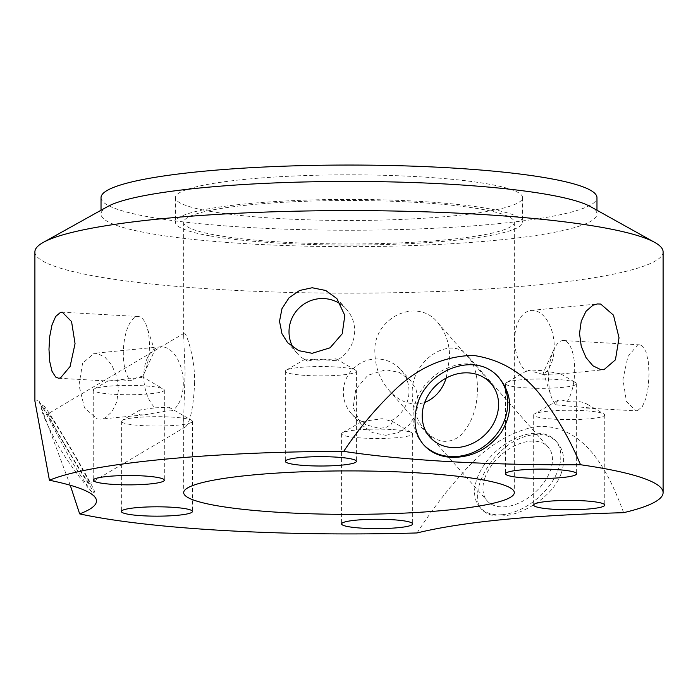 <?xml version="1.0" encoding="UTF-8"?>
<svg xmlns="http://www.w3.org/2000/svg" width="698" height="698" viewBox="0 0 698 698"><rect width="100%" height="100%" fill="white"/><g stroke="black" fill="none" stroke-linecap="round" stroke-linejoin="round"><path stroke-width="0.52" stroke-dasharray="3.49 2.62" d="M391.168 429.506A35.546 4.677 180 0 0 342.465 432.769A35.546 4.677 180 0 0 341.584 433.798A35.546 4.677 180 0 0 377.129 438.466A35.546 4.677 180 0 0 412.675 433.798A35.546 4.677 180 0 0 411.794 432.769A35.546 4.677 180 0 0 391.168 429.506M362.044 421.557L382.181 418.695L392.451 421.575L391.02 424.602L386.552 427.193L379.686 428.45L365.717 424.75L362.044 421.557A33.059 32.553 138 0 1 351.565 413.853A33.059 32.553 138 0 1 354.401 367.541A33.059 32.553 138 0 1 400.748 369.643A33.059 32.553 138 0 1 390.278 421.121M385.854 435.316L398.401 432.586L408.976 425.239L416.017 414.42L418.486 401.804L416.017 389.327L410.328 380.314L399.361 372.427L385.854 369.766L367.916 375.271L355.771 389.301L353.179 407.597L361.154 424.515L372.287 432.568L385.854 435.316M192.203 420.807A35.546 4.677 180 0 0 191.575 420.318A35.546 4.677 180 0 0 156.902 416.68A35.546 4.677 180 0 0 122.237 420.318A35.546 4.677 180 0 0 121.365 421.348A35.546 4.677 180 0 0 156.902 426.024A35.546 4.677 180 0 0 192.447 421.348A35.546 4.677 180 0 0 192.203 420.807M155.026 407.824L169.029 407.231L172.031 410.825L166.133 411L145.891 414.629L139.443 414.874L140.071 409.962L155.026 407.824A33.059 19.605 -95.6 0 1 143.945 371.702A33.059 19.605 -95.6 0 1 160.304 346.827A33.059 19.605 -95.6 0 1 182.396 373.238A33.059 19.605 -95.6 0 1 172.031 410.825M97.292 419.009L100.556 419.123L105.066 417.823L111.977 411.803L116.758 401.882L118.468 389.58L116.758 376.789L111.977 365.447L105.066 357.263L97.292 353.458L94.099 353.328L82.573 363.23L78.97 385.279L84.519 407.894L97.292 419.009M150.035 393.803A35.546 4.677 180 0 0 164.318 390.06A35.546 4.677 180 0 0 163.445 389.03A35.546 4.677 180 0 0 128.781 385.383A35.546 4.677 180 0 0 94.108 389.03A35.546 4.677 180 0 0 93.235 390.06A35.546 4.677 180 0 0 112.849 394.23A35.546 4.677 180 0 0 150.035 393.803M141.982 377.391L141.685 376.397L136.424 377.854L130.762 380.829L122.682 379.939L107.902 381.021L141.982 377.391A33.059 12.948 -86.8 0 0 144.207 373.343A33.059 12.948 -86.8 0 0 146.842 326.725A33.059 12.948 -86.8 0 0 138.239 316.508A33.059 12.948 -86.8 0 0 123.869 343.844A33.059 12.948 -86.8 0 0 130.762 380.829M306.832 375.498A35.546 4.677 180 0 0 356.416 371.205A35.546 4.677 180 0 0 355.535 370.176A35.546 4.677 180 0 0 320.871 366.537A35.546 4.677 180 0 0 286.206 370.176A35.546 4.677 180 0 0 285.325 371.205A35.546 4.677 180 0 0 306.832 375.498M335.956 360.692L315.819 359.2L307.722 361.128L305.445 359.042L318.314 360.168L335.956 358.807L335.956 360.692A33.059 32.553 -42 0 0 346.435 309.214A33.059 32.553 -42 0 0 341.052 304.433M293.038 347.499A33.059 32.553 -42 0 0 297.252 353.415A33.059 32.553 -42 0 0 307.722 361.128M505.797 384.205A35.546 4.677 180 0 0 543.184 388.315A35.546 4.677 180 0 0 576.635 383.656A35.546 4.677 180 0 0 575.763 382.617A35.546 4.677 180 0 0 541.098 378.979A35.546 4.677 180 0 0 506.425 382.617A35.546 4.677 180 0 0 505.553 383.656A35.546 4.677 180 0 0 505.797 384.205M542.974 374.425L528.395 370.298L525.969 371.432L531.867 370.045L543.637 370.717L560.669 373.858L542.974 374.425A33.059 19.605 84.4 0 0 553.34 336.837A33.059 19.605 84.4 0 0 531.239 310.427A33.059 19.605 84.4 0 0 514.888 335.302A33.059 19.605 84.4 0 0 525.969 371.432M556.018 404.857L589.243 407.885L587.419 404.351L586.433 403.819L581.469 402.022L575.318 401.106L567.238 401.42L561.576 400.05L557.554 400.556L556.018 404.857A33.059 12.948 93.2 0 1 551.158 396.342A33.059 12.948 93.2 0 1 553.793 349.724A33.059 12.948 93.2 0 1 563.495 340.537A33.059 12.948 93.2 0 1 574.541 364.688A33.059 12.948 93.2 0 1 567.238 401.42M547.965 411.201A35.546 4.677 180 0 0 534.555 413.914A35.546 4.677 180 0 0 533.682 414.944A35.546 4.677 180 0 0 569.219 419.62A35.546 4.677 180 0 0 604.765 414.944A35.546 4.677 180 0 0 603.892 413.914A35.546 4.677 180 0 0 547.965 411.201M637.571 410.616L642.335 406.576L645.999 398.148L648.268 386.622L649.027 373.753L648.268 361.529L645.999 351.792L642.335 346.016L639.403 344.838L637.571 345.065L627.921 356.538L622.948 379.407L626.438 401.463L635.669 410.843L637.571 410.616M194.637 382.356C193.555 406.219 190.606 420.99 185.799 426.679C184.351 427.412 183.653 424.419 183.687 417.701L185.092 371.746L183.687 335.956L184.159 333.216C185.79 331.166 195.135 357.446 194.637 382.356M64.137 443.335A40.641 1.422 -120.6 0 1 48.206 413.67A40.641 1.422 -120.6 0 1 70.132 447.915A40.641 1.422 -120.6 0 1 89.606 483.618A40.641 1.422 -120.6 0 1 64.137 443.335M93.942 491.54A50.422 1.762 59.4 0 0 94.588 492.038A50.422 1.762 59.4 0 0 70.428 447.741A50.422 1.762 59.4 0 0 43.224 405.25A50.422 1.762 59.4 0 0 65.176 445.786A50.422 1.762 59.4 0 0 93.942 491.54M69.748 458.228C82.73 479.055 90.374 490.659 92.694 493.032L92.188 492.579C89.457 489.568 71.135 467.965 57.908 445.071C45.702 422.255 40.196 409.351 41.383 406.358L44.009 409.621L69.748 458.228M70.245 485.232L38.678 400.486L34.909 401.123M446.197 378.063L449.625 357.341C449.669 344.062 445.786 332.571 437.969 322.869C416.985 295.952 372.017 318.55 374.939 353.118C375.227 367.122 379.869 379.485 388.882 390.208C399.535 402.092 411.462 406.21 424.663 402.563M423.119 444.19A50.422 43.084 -41.2 0 1 422.43 443.422A50.422 43.084 -41.2 0 1 432.018 377.801A50.422 43.084 -41.2 0 1 498.337 377.033A50.422 43.084 -41.2 0 1 499.035 377.854M34.9 251.882A314.1 41.295 180 0 0 97.292 276.583A314.1 41.295 180 0 0 447.985 291.075A314.1 41.295 180 0 0 663.1 251.882M623.619 512.681C608.324 470.932 584.531 424.07 536.884 426.382C509.653 431.539 484.682 447.331 461.963 473.759C445.935 491.558 430.963 511.285 417.055 532.949M477.423 388.271C477.467 407.955 471.743 423.817 460.261 435.866C448.282 444.6 436.643 442.907 425.344 430.771C416.942 420.833 412.588 408.792 412.282 394.658C409.839 360.744 451.004 334.141 467.869 356.128C474.317 364.208 477.502 374.922 477.423 388.271M485.136 477.196A40.641 25.294 -41.4 0 0 487.239 500.902A40.641 25.294 -41.4 0 0 534.441 492.963A40.641 25.294 -41.4 0 0 548.183 447.113A40.641 25.294 -41.4 0 0 515.185 445.56A40.641 25.294 -41.4 0 0 485.136 477.196M561.175 473.506C565.371 461.046 564.115 450.812 557.414 442.802C546.01 429.034 520.324 432.865 501.853 450.402C480.896 469.213 470.949 498.616 481.821 509.531C486.593 514.644 493.887 516.747 503.686 515.831C525.027 514.182 553.697 495.231 561.175 473.506M502.63 514.635A50.422 31.375 -41.4 0 0 550.338 484.438A50.422 31.375 -41.4 0 0 555.512 440.639A50.422 31.375 -41.4 0 0 496.95 450.48A50.422 31.375 -41.4 0 0 479.91 507.367A50.422 31.375 -41.4 0 0 502.63 514.635M209.897 235.88A173.584 22.816 180 0 0 403.706 243.89A173.584 22.816 180 0 0 522.584 222.234A173.584 22.816 180 0 0 349 199.41A173.584 22.816 180 0 0 175.416 222.234A173.584 22.816 180 0 0 209.897 235.88M216.52 235.235A165.313 21.734 180 0 0 401.097 242.86A165.313 21.734 180 0 0 514.313 222.234A165.313 21.734 180 0 0 349 200.501A165.313 21.734 180 0 0 183.687 222.234A165.313 21.734 180 0 0 216.52 235.235M209.897 211.302A173.584 22.816 180 0 0 403.706 219.312A173.584 22.816 180 0 0 522.584 197.647A173.584 22.816 180 0 0 349 174.832A173.584 22.816 180 0 0 175.416 197.647A173.584 22.816 180 0 0 209.897 211.302M101.027 197.647A247.973 32.597 180 0 0 150.279 217.148A247.973 32.597 180 0 0 427.15 228.586A247.973 32.597 180 0 0 596.973 197.647M107.658 206.556A247.973 32.597 180 0 0 101.027 214.042A247.973 32.597 180 0 0 150.279 233.542A247.973 32.597 180 0 0 427.15 244.981A247.973 32.597 180 0 0 596.973 214.042A247.973 32.597 180 0 0 590.342 206.556M361.669 421.609L342.465 432.769M392.215 421.391L411.794 432.769M341.584 433.798L341.584 523.928M412.675 433.798L412.675 523.928M351.565 413.853L361.154 424.515M400.748 369.643L410.337 380.305M140.071 409.962L122.237 420.318M169.038 407.231L191.575 420.318M121.365 421.348L121.365 511.486M192.447 421.348L192.447 511.486M160.304 346.827L94.099 353.319M143.832 414.882L100.556 419.132M58.597 378.237L107.902 381.021L94.108 389.03M141.694 376.388L163.445 389.03M93.235 390.06L93.235 480.189M164.318 390.06L164.318 480.189M138.239 316.508L62.331 312.215M144.207 373.343L154.624 350.544L146.842 326.725M305.427 359.008L286.206 370.176M335.956 358.798L355.535 370.176M285.325 371.205L285.325 461.343M356.416 371.205L356.416 461.343M346.435 309.214L336.846 298.552M297.252 353.415L287.663 342.753M526.746 370.821L506.425 382.617M560.669 373.858L575.763 382.617M505.553 383.656L505.553 473.785M576.635 383.656L576.635 473.785M560.625 373.988L603.901 369.739M531.239 310.427L597.444 303.935M557.554 400.556L534.555 413.914M587.419 404.351L603.892 413.914M533.682 414.944L533.682 505.082M604.765 414.944L604.765 505.082M586.364 408.06L635.669 410.852M563.495 340.537L639.403 344.829M553.793 349.724L543.376 372.514L551.158 396.342M184.15 333.208L48.206 413.67M185.799 426.687L89.606 483.618M92.738 493.128L94.588 492.038M41.374 406.349L43.224 405.25M95.67 498.128L92.694 493.024M44.009 409.613L38.687 400.486M388.882 390.208L429.794 436.983M437.978 322.869L490.973 383.472M499.602 378.482L498.337 377.033M423.695 444.87L422.43 443.422M425.344 430.779L487.239 500.902M467.869 356.12L548.183 447.113M557.414 442.802L555.512 440.639M481.812 509.531L479.91 507.367M175.416 197.647L175.416 222.234M522.584 197.647L522.584 222.234M101.027 210.246L101.027 214.042M596.973 210.246L596.973 214.042M183.687 222.234L183.687 335.956M183.687 417.701L183.687 492.64M514.313 222.234L514.313 492.64"/><path stroke-width="1.05" d="M391.168 519.635A35.546 4.677 0 0 1 412.675 523.928A35.546 4.677 0 0 1 377.129 528.604A35.546 4.677 0 0 1 341.584 523.928A35.546 4.677 0 0 1 391.168 519.635M192.203 510.936A35.546 4.677 0 0 1 192.447 511.486A35.546 4.677 0 0 1 156.902 516.162A35.546 4.677 0 0 1 121.365 511.486A35.546 4.677 0 0 1 154.816 506.818A35.546 4.677 0 0 1 192.203 510.936M150.035 483.941A35.546 4.677 0 0 1 112.849 484.368A35.546 4.677 0 0 1 93.235 480.189A35.546 4.677 0 0 1 128.781 475.521A35.546 4.677 0 0 1 164.318 480.189A35.546 4.677 0 0 1 150.035 483.941M60.429 378.002L58.597 378.229L55.666 377.051L52.001 371.266L49.733 361.538L48.973 349.305L49.733 336.445L52.001 324.919L55.666 316.491L60.429 312.451L62.331 312.224L71.562 321.604L75.052 343.66L70.079 366.52L60.429 378.002M306.832 465.636A35.546 4.677 0 0 1 285.325 461.343A35.546 4.677 0 0 1 320.871 456.666A35.546 4.677 0 0 1 356.416 461.343A35.546 4.677 0 0 1 306.832 465.636M312.146 353.301L298.639 350.632L287.672 342.753L281.983 333.74L279.514 321.263L281.983 308.647L289.024 297.828L299.599 290.473L312.146 287.751L325.713 290.49L336.846 298.552L344.821 315.47L342.229 333.757L330.084 347.796L312.146 353.301M341.052 304.433A33.059 32.553 -42 0 0 300.114 307.085A33.059 32.553 -42 0 0 293.038 347.499M505.797 474.335A35.546 4.677 0 0 1 505.553 473.785A35.546 4.677 0 0 1 541.098 469.117A35.546 4.677 0 0 1 576.635 473.785A35.546 4.677 0 0 1 543.184 478.453A35.546 4.677 0 0 1 505.797 474.335M600.708 369.608L592.934 365.796L586.023 357.612L581.242 346.278L579.532 333.487L581.242 321.185L586.023 311.264L592.934 305.244L597.444 303.944L600.708 304.058L613.481 315.164L619.03 337.788L615.427 359.836L603.901 369.731L600.708 369.608M547.965 501.339A35.546 4.677 0 0 1 585.151 500.902A35.546 4.677 0 0 1 604.765 505.082A35.546 4.677 0 0 1 569.219 509.758A35.546 4.677 0 0 1 533.682 505.082A35.546 4.677 0 0 1 547.965 501.339M79.659 513.885A314.1 41.295 180 0 0 97.292 517.34A314.1 41.295 180 0 0 417.055 532.949C461.98 521.973 530.829 515.22 623.619 512.681A314.1 41.295 180 0 0 663.1 492.64L663.1 251.882A314.1 41.295 180 0 0 654.707 242.398A314.1 41.295 180 0 0 349 210.595A314.1 41.295 180 0 0 43.293 242.398A314.1 41.295 180 0 0 34.9 251.882L34.9 401.123L49.418 480.233C76.318 485.764 91.735 491.732 95.67 498.128C98.671 503.459 93.331 508.711 79.659 513.885L70.245 485.232M424.663 402.563C435.194 398.035 442.375 389.868 446.197 378.063M497.726 412.335A40.641 34.725 138.8 0 0 490.973 383.472A40.641 34.725 138.8 0 0 437.524 384.092A40.641 34.725 138.8 0 0 429.794 436.983A40.641 34.725 138.8 0 0 468.533 445.097A40.641 34.725 138.8 0 0 497.726 412.335M499.035 377.854A50.422 43.084 -41.2 0 1 499.943 429.471A50.422 43.084 -41.2 0 1 450.428 456.562A50.422 43.084 -41.2 0 1 423.119 444.19M416.078 409.918C413.356 423.887 415.895 435.535 423.703 444.87C430.605 452.452 439.749 456.623 451.126 457.356C471.525 457.757 488.216 449.46 501.19 432.481C512.978 412.972 512.445 394.981 499.602 378.491C476.071 348.476 422.142 371.441 416.078 409.918M343.713 451.353C357.926 430.038 373.535 411.026 390.531 394.318C414.533 369.294 442.035 356.312 473.043 355.352C503.485 359.784 527.924 375.707 546.342 403.121C559.613 421.54 571.008 442.078 580.527 464.737C489.996 465.339 402.641 460.41 343.713 451.353A314.1 41.295 180 0 0 49.418 480.233M663.1 492.64A314.1 41.295 180 0 0 580.527 464.737M216.52 505.64A165.313 21.734 180 0 0 401.097 513.266A165.313 21.734 180 0 0 514.313 492.64A165.313 21.734 180 0 0 349 470.906A165.313 21.734 180 0 0 183.687 492.64A165.313 21.734 180 0 0 216.52 505.64M596.973 210.246L596.973 197.647A247.973 32.597 180 0 0 349 165.051A247.973 32.597 180 0 0 101.027 197.647L101.027 210.246M654.707 242.398L590.342 206.556A247.973 32.597 180 0 0 349 181.436A247.973 32.597 180 0 0 107.658 206.556L43.293 242.398"/></g></svg>
